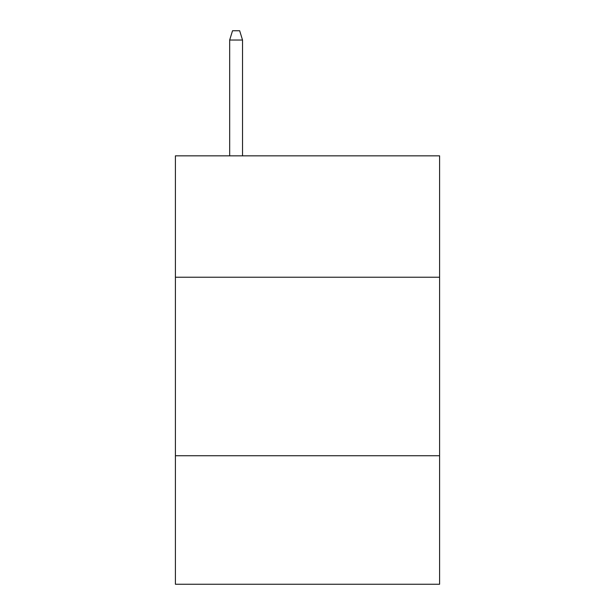 <?xml version="1.0" encoding="UTF-8"?>
<svg xmlns="http://www.w3.org/2000/svg" width="615" height="615" viewBox="0 0 615 615"><rect width="100%" height="100%" fill="white"/><g stroke="black" fill="none" stroke-linecap="round" stroke-linejoin="round"><path stroke-width="0.92" d="M439.594 277.227L439.594 155.841L175.406 155.841L175.406 277.227L439.594 277.227L439.594 584.25L175.406 584.25L175.406 277.227M439.594 455.73L175.406 455.73M242.525 155.841L242.525 40.029L229.672 40.029L229.672 155.841M229.672 40.029L232.532 30.75L239.666 30.75L242.525 40.029"/></g></svg>
